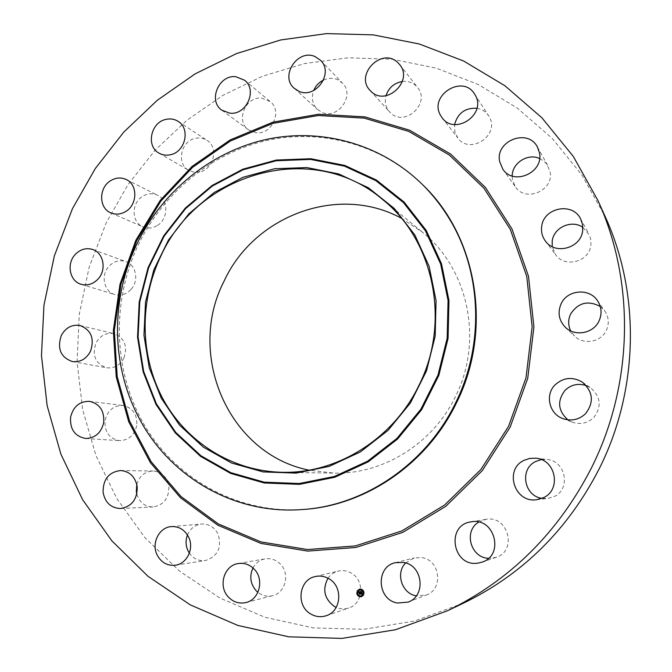 <?xml version="1.0" encoding="UTF-8"?>
<svg xmlns="http://www.w3.org/2000/svg" width="672" height="672" viewBox="0 0 672 672"><rect width="100%" height="100%" fill="white"/><g stroke="black" fill="none" stroke-linecap="round" stroke-linejoin="round"><path stroke-width="0.5" stroke-dasharray="3.36 2.52" d="M328.003 578.231C330.607 574.526 334.051 572.132 338.344 571.057C342.703 570.074 346.903 570.688 350.935 572.888C364.921 579.886 363.493 603.708 348.785 607.967C344.56 609.353 340.36 609.16 336.193 607.387M463.52 603.12L414.464 621.046L363.829 629.303L313.421 627.917L264.919 617.257L219.828 598.004L179.449 571.066L144.833 537.524L116.802 498.574L95.936 455.482L82.639 409.534L77.078 362.032L79.288 314.236L89.107 267.397L106.252 222.709L127.999 184.666L155.081 150.226L186.959 120.196L223.003 95.315L262.458 76.238L304.5 63.571L348.172 57.792L392.44 59.254L436.187 68.141L478.212 84.487L517.322 108.074L552.283 138.491L581.96 175.056L605.287 216.846M303.341 509.468C238.535 513.887 177.164 479.934 145.051 426.166C113.081 372.17 111.056 302.014 138.457 244.499C163.372 192.906 210.991 153.443 265.868 140.692C320.72 128.276 380.696 143.976 422.545 184.649M401.402 218.257L422.461 232.226C468.376 268.548 483.748 340.914 455.414 396.673C432.81 443.747 382.964 474.44 334.043 473.13L308.952 470.156M252.991 567.958C255.755 562.96 259.82 559.927 265.171 558.869C271.118 558.012 276.284 559.86 280.661 564.413C290.161 574.064 285.306 592.973 272.614 595.669C267.263 596.912 262.349 595.795 257.872 592.326M187.471 534.954C190.319 528.494 195.023 524.84 201.592 524.009C208.975 523.765 214.486 527.167 218.114 534.215C221.995 547.63 217.77 556.391 205.447 560.515C198.836 561.271 193.477 558.818 189.361 553.157M136.786 484.361C139.474 475.919 144.883 471.467 153.031 471.005C161.692 471.836 166.967 476.91 168.848 486.234C169.1 498.145 163.85 505.05 153.107 506.957C144.934 506.764 139.49 502.471 136.794 494.088M136.727 425.62C134.341 435.372 128.596 440.378 119.482 440.647C109.192 438.656 104.395 431.911 105.101 420.42C107.646 410.298 113.677 405.325 123.186 405.502C132.93 407.854 137.441 414.565 136.727 425.62M123.883 358.109C119.868 365.4 114.106 368.617 106.588 367.76C95.458 363.754 91.904 355.538 95.92 343.132C100.136 335.53 106.168 332.363 114.005 333.631C124.572 337.949 127.865 346.105 123.883 358.109M130.889 289.582C126.168 294.42 120.8 296.058 114.786 294.512C103.849 291.656 100.472 275.083 108.965 266.297C113.938 261.206 119.557 259.627 125.84 261.568C136.256 264.886 139.205 281.014 130.889 289.582M156.904 225.733C152.258 228.362 147.622 228.74 142.993 226.867C131.208 222.365 131.191 202.574 142.918 196.132C147.865 193.309 152.762 193.024 157.618 195.283C168.815 200.248 168.395 219.492 156.904 225.733M199.802 171.881L194.09 172.166L188.815 170.36C176.207 163.892 180.726 141.204 195.157 138.382C199.441 137.407 203.381 138.046 206.951 140.305C218.87 147.26 213.906 169.243 199.802 171.881M256.234 132.737L248.606 129.889C235.208 121.078 245.532 96.096 261.736 98.162L270.203 101.564C282.744 110.914 271.975 134.929 256.234 132.737M323.551 80.06C328.272 77.944 332.892 77.792 337.411 79.615L342.443 83.076C355.488 95.281 337.638 120.221 321.686 112.19L317.512 109.477C312.379 104.269 311.119 97.944 313.723 90.502M402.343 81.48C407.501 80.926 411.961 82.27 415.716 85.52L417.598 87.536C430.962 103.102 404.863 127.411 390.566 112.879L389.55 111.863C385.644 107.268 384.46 101.884 386.005 95.701M476.935 108.251C481.95 109.124 485.848 111.628 488.62 115.76L489.199 116.718C500.371 134.887 470.039 155.366 457.892 138.037L454.91 131.972L454.591 124.513M539.608 158.5L543.858 161.062L546.722 164.01L550.024 171.494C554.417 190.294 525.563 202.91 515.399 186.841L512.434 179.752L512.173 176.005M582.868 227.354L589.579 235.326L590.923 240.164L590.898 245.221C589.327 261.828 564.757 268.321 555.635 254.73L552.241 246.691M600.281 306.516L604.842 311.086C608.857 317.234 609.344 323.686 606.312 330.439C600.953 342.224 583.422 345.257 574.501 336.067L570.696 330.918M586.253 385.594L590.722 387.912C600.869 396.959 601.86 406.854 593.695 417.614C587.521 423.31 580.415 424.838 572.376 422.201L567.941 419.849M541.33 459.598L546.84 459.446C565.597 460.606 571.301 488.93 554.182 496.566L547.52 498.54L541.985 498.355M478.733 522.085L486.058 519.33C508.124 514.928 517.709 550.998 496.003 557.365L488.51 558.314M405.661 562.96L414.263 557.894L421.982 557.651C440.219 560.045 443.68 589.26 426.292 595.022L416.279 595.879M360.343 591.78L362.04 591.494L361.83 591.948M361.511 593.754L361.124 592.738M361.62 592.284L361.721 592.847M361.116 591.931L361.469 592.528M360.956 591.814L361.099 592.595L361.082 591.94M358.319 592.141L360.259 591.788L360.133 592.267M359.512 592.074L359.957 594.04M361.754 592.225L361.922 592.964L361.696 592.25M359.528 592.166L359.974 592.175M359.335 594.25L360.15 594.098L359.596 592.2M360.242 594.132L359.638 592.192M360.805 593.998L361.654 593.846L361.242 592.864M361.754 593.88L361.284 592.847M361.578 596.635L363.628 594.972L364.064 592.326C363.334 589.848 361.763 588.815 359.36 589.218L359.302 589.243M359.562 590.016L357.63 593.401C358.21 595.358 359.453 596.173 361.351 595.846M359.764 589.31L359.89 589.756M363.586 592.175L363.72 592.62M362.216 589.924L362.351 590.369M360.973 596.123L361.116 596.568M363.073 594.745L363.216 595.19M357.151 593.258L357.286 593.704M357.664 590.696L357.798 591.133M358.52 595.51L358.655 595.946M326.172 615.728L348.785 607.967M315.227 576.551L338.344 571.057M382.46 199.391L422.461 232.226M282.307 472.29L334.043 473.13M370.087 90.443L389.55 111.863M399.672 64.596L417.598 87.536M175.392 565.219L205.447 560.515M171.444 526.579L201.592 524.009M474.583 94.03L488.62 115.76M442.109 117.76L457.892 138.037M120.624 508.528L153.107 506.957M120.649 470.526L153.031 471.005M537.39 146.992L548.075 166.068M502.799 169.134L515.399 186.841M85.596 438.472L119.482 440.647M89.586 401.369L123.186 405.502M580.499 218.635L588.84 233.822M545.303 240.92L555.635 254.73M72.332 361.561L106.588 367.76M80.203 325.542L114.005 333.631M597.416 300.56L604.842 311.086M565.228 327.155L574.501 336.067M81.152 284.298L114.786 294.512M92.82 249.539L125.84 261.568M582.389 382.175L590.722 387.912M562.909 418.614L572.376 422.201M110.888 212.898L142.993 226.867M126.294 179.558L157.618 195.283M535.802 458.195L546.84 459.446M536.491 499.741L547.52 498.54M159.046 153.157L188.815 170.36M178.147 121.397L206.951 140.305M481.832 562.212L496.003 557.365M470.988 521.858L485.713 519.389M221.861 110.208L248.606 129.889M244.591 80.228L270.203 101.564M408.038 602.12L426.292 595.022M395.38 562.682L414.263 557.894M294.277 88.318L317.512 109.477M320.552 60.32L342.443 83.076M245.935 602.549L272.614 595.669M238.19 563.548L265.171 558.869"/><path stroke-width="1.01" d="M328.507 578.508C343.241 585.95 341.695 611.234 326.172 615.728C320.981 617.392 315.941 616.871 311.069 614.158C295.68 606.152 298.662 579.642 315.227 576.551C319.83 575.518 324.257 576.173 328.507 578.508M336.193 607.387L334.463 606.514C324.316 598.886 322.165 589.462 328.003 578.231M597.954 200.558L605.287 216.846C640.391 293.58 638.862 389.701 599.407 468.409C568.142 529.393 522.85 574.3 463.52 603.12L447.392 610.798L395.497 629.74L341.998 638.4L288.834 636.821L237.779 625.414L190.411 604.934L148.067 576.349L111.854 540.834L82.597 499.657L60.892 454.146L47.132 405.661L41.479 355.564L43.957 305.18L54.382 255.788L72.458 208.656L95.332 168.496L123.774 132.098L157.248 100.313L195.09 73.895L236.527 53.567L280.703 39.967L326.634 33.6L373.22 34.868L419.303 43.991L463.63 61.018L504.916 85.747L541.867 117.76L573.258 156.358L597.954 200.558C635.132 281.803 633.494 384.014 591.545 467.712C558.298 532.568 510.25 580.264 447.392 610.798M421.73 183.842L422.545 184.649C477.439 236.662 493.147 330.355 456.229 403.36C426.947 464.075 365.61 505.579 303.341 509.468L302.198 509.552C233.52 514.87 168.47 475.952 138.39 416.783C110.872 364.241 110.762 298.066 136.962 243.894C161.935 192.175 209.664 152.603 264.667 139.81C319.654 127.352 379.772 143.069 421.73 183.842C431.936 193.847 440.866 205.061 448.526 217.493C481.664 270.497 484.974 344.022 455.482 403.15C426.115 464.033 364.619 505.655 302.198 509.552M414.884 235.04L429.131 266.339L436.061 300.678L435.187 336.193L426.502 370.919L410.466 402.923L387.988 430.424L360.368 451.937L329.179 466.385L296.15 473.105L263.063 471.904L231.613 463.033L203.33 447.124L179.533 425.116L161.263 398.202L149.251 367.735L143.951 335.185L145.522 302.047L153.846 269.816L168.512 239.946L188.899 213.78L214.124 192.536L243.079 177.257L274.47 168.748L306.86 167.572L338.68 173.939L368.323 187.723L394.204 208.396L414.884 235.04M160.759 256.301C197.938 172.595 312.22 139.322 382.46 199.391C433.868 239.988 451.055 322.014 418.925 385.409C393.28 438.934 337.042 473.785 282.307 472.29C232.352 471.316 186.732 442.403 163.22 399.386C139.868 356.21 139.222 301.459 160.759 256.301M308.952 470.156C228.136 453.944 186.144 354.346 223.978 281.358C253.848 215.813 338.159 183.666 401.402 218.257M257.872 592.326L255.746 590.293C250.27 583.405 249.354 575.954 252.991 567.958M189.361 553.157L187.79 550.334C185.632 545.244 185.522 540.12 187.471 534.954M136.794 494.088L136.332 491.669L136.786 484.361M313.723 90.502C315.706 85.772 318.982 82.295 323.551 80.06M386.005 95.701C388.693 87.721 394.136 82.975 402.343 81.48M454.591 124.513C457.758 113.123 465.209 107.705 476.935 108.251M512.173 176.005C512.123 163.036 527.806 152.956 539.608 158.5M552.241 246.691L552.199 241.156C553.619 227.506 571.637 219.316 582.868 227.354M570.696 330.918C568.033 325.307 568.016 319.654 570.646 313.975C578.239 302.576 588.118 300.09 600.281 306.516M567.941 419.849C557.945 410.785 556.987 400.94 565.068 390.306C571.141 384.619 578.206 383.057 586.253 385.594M541.985 498.355C523.858 496.02 519.355 468.905 535.735 461.462L541.33 459.598M488.51 558.314C470.476 557.802 463.336 530.939 478.733 522.085M416.279 595.879C401.822 593.628 395.262 573.048 405.661 562.96M371.146 91.51L370.087 90.443C354.48 74.768 381.814 46.914 397.698 62.471L399.672 64.596C413.742 80.959 386.19 106.789 371.146 91.51M188.773 537.398C194.25 548.629 186.925 563.842 175.392 565.219C167.084 565.984 160.919 562.388 156.887 554.425C151.284 542.758 159.424 527.176 171.444 526.579C179.206 526.327 184.985 529.931 188.773 537.398M440.546 115.374C428.56 95.525 462.68 73.912 474.583 94.03L475.196 95.046C486.973 114.206 454.902 136.021 442.109 117.76L440.546 115.374M137.197 486.62C137.424 499.212 131.897 506.512 120.624 508.528C110.981 508.091 105.134 502.698 103.085 492.358C103.001 479.296 108.856 472.021 120.649 470.526C129.738 471.4 135.248 476.767 137.197 486.62M499.674 161.633C494.911 140.893 527.831 127.898 537.39 146.992L539.448 152.729C544.076 172.62 513.526 186.11 502.799 169.134L499.674 161.633M103.706 422.596C101.178 432.894 95.138 438.186 85.596 438.472C74.827 436.372 69.829 429.257 70.602 417.127C73.307 406.442 79.632 401.192 89.586 401.369C99.784 403.838 104.496 410.911 103.706 422.596M541.682 226.54C543.421 207.799 572.25 201.751 580.499 218.635L582.565 224.473L582.674 230.714C580.994 248.338 554.954 255.301 545.303 240.92C542.203 236.636 541.002 231.84 541.682 226.54M90.468 351.355C86.243 359.05 80.195 362.46 72.332 361.561C60.698 357.353 57.002 348.701 61.253 335.605C65.696 327.575 72.013 324.223 80.203 325.542C91.249 330.078 94.676 338.68 90.468 351.355M561.162 303.71C567.336 289.783 589.1 287.776 597.416 300.56C601.675 307.079 602.188 313.925 598.962 321.107C593.267 333.64 574.678 336.89 565.228 327.155C558.793 320.242 557.441 312.43 561.162 303.71M98.028 279.056C93.064 284.164 87.436 285.911 81.152 284.298C69.712 281.316 66.242 263.852 75.146 254.57C80.371 249.194 86.26 247.514 92.82 249.539C103.715 253 106.756 269.993 98.028 279.056M555.181 384.754C563.556 377.362 572.628 376.505 582.389 382.175C593.149 391.768 594.199 402.284 585.522 413.725C578.97 419.782 571.427 421.411 562.909 418.614C549.116 413.91 544.782 394.674 555.181 384.754M125.462 211.655C120.582 214.444 115.727 214.864 110.888 212.898C98.566 208.202 98.616 187.354 110.905 180.516C116.088 177.526 121.22 177.206 126.294 179.558C138.004 184.741 137.516 205.027 125.462 211.655M524.026 460.345L529.738 458.405L535.802 458.195C555.677 459.421 561.708 489.535 543.556 497.65L536.491 499.741C514.391 503.152 503.908 469.484 524.026 460.345M170.554 154.711C166.421 155.652 162.582 155.14 159.046 153.157C145.858 146.395 150.654 122.472 165.782 119.431C170.285 118.373 174.401 119.028 178.147 121.397C190.621 128.663 185.354 151.872 170.554 154.711M471.358 521.8C494.718 517.138 504.832 555.475 481.832 562.212L478.178 563.086C452.693 567.588 445.452 525.092 470.988 521.858L471.358 521.8M229.858 113.173L221.861 110.208C207.824 100.976 218.719 74.6 235.712 76.684L244.591 80.228C257.746 90.014 246.372 115.408 229.858 113.173M403.536 562.439C422.806 564.992 426.426 596.03 408.038 602.12L397.513 603.028C377.034 599.987 375.371 566.689 395.38 562.682L403.536 562.439M298.662 91.148L294.277 88.318C279.443 76.138 297.856 48.3 315.269 56.692L320.552 60.32C334.244 73.122 315.42 99.548 298.662 91.148M254.478 569.436C264.457 579.676 259.3 599.718 245.935 602.549C239.123 604.027 233.209 602.12 228.203 596.828C217.896 586.068 224.129 565.354 238.19 563.548C244.448 562.649 249.883 564.614 254.478 569.436M364.006 592.343L363.569 594.997L361.578 596.635C359.15 597.089 357.563 596.056 356.807 593.552L357.26 590.873L359.302 589.243C361.704 588.832 363.266 589.873 364.006 592.343M363.241 592.469L361.326 595.854C359.411 596.207 358.159 595.392 357.571 593.426L359.528 590.024C361.427 589.705 362.662 590.52 363.241 592.469M360.192 591.83L360.066 592.351L359.453 592.091L359.974 594.048L359.251 594.166L359.117 592.158L358.638 592.62L358.319 592.141L360.192 591.83M359.915 592.217L360.184 594.149L359.377 594.283L360.091 594.124L359.864 592.2M361.981 591.511L361.813 592.049L360.898 591.83L361.04 592.612L361.007 591.906L361.696 591.965L361.057 591.948L361.738 592.922L361.066 592.754L361.452 593.771L360.679 593.905L360.343 591.78L361.981 591.511M361.864 592.981L361.696 592.25L361.864 592.981M361.536 592.805L361.696 593.897L360.78 594.048L361.595 593.872L361.234 592.822M360.016 589.504L359.579 589.579L360.016 589.504M363.846 592.368L363.409 592.444L363.846 592.368M362.468 590.117L362.032 590.192L362.468 590.117M361.234 596.316L360.797 596.392L361.234 596.316M363.334 594.938L362.897 595.014L363.334 594.938M356.966 593.527L357.403 593.452L356.966 593.527M357.487 590.965L357.916 590.89L357.487 590.965M358.344 595.77L358.781 595.703L358.344 595.77M360.52 592.914L360.419 591.772M360.746 592.931L360.738 593.888L361.444 593.771M361.721 592.847L361.066 592.754M361.78 592.015L361.309 591.755M359.957 594.04L359.31 594.149L359.176 592.133M360.175 594.14L359.402 594.233M361.687 593.888L360.805 593.998M359.335 589.226L357.319 590.864L356.866 593.536C357.613 596.022 359.192 597.055 361.612 596.627M361.326 595.854L363.3 592.452C362.72 590.503 361.486 589.688 359.596 590.008L359.562 590.016M359.89 589.756L359.73 589.319M363.72 592.62L363.586 592.175M362.351 590.369L362.216 589.924M361.116 596.568L360.94 596.131M363.216 595.19L363.073 594.745M357.286 593.704L357.118 593.267M357.798 591.133L357.664 590.696M358.655 595.946L358.52 595.51M508.561 426.334L480.85 469.568L444.545 505.067L401.848 530.93L355.286 545.933L307.49 549.536L261.022 541.926L218.207 523.849L181.045 496.574L151.116 461.681L129.578 421.025L117.197 376.58L114.316 330.38L120.926 284.441L136.668 240.736L160.868 201.13L192.553 167.362L230.42 140.994L272.924 123.362L318.217 115.517L364.232 118.121L408.736 131.401L449.392 155.064L483.941 188.21L510.292 229.354L526.747 276.419L532.148 326.869L526 377.824L508.561 426.334M510.182 427.106L482.278 470.635L445.721 506.369L402.73 532.392L355.841 547.478L307.726 551.09L260.954 543.413L217.871 525.21L180.474 497.734L150.36 462.613L128.696 421.697L116.248 376.975L113.35 330.481L120.002 284.264L135.845 240.29L160.196 200.432L192.066 166.454L230.168 139.919L272.941 122.17L318.52 114.257L364.829 116.869L409.626 130.217L450.568 154.022L485.352 187.379L511.896 228.791L528.478 276.175L533.921 326.962L527.738 378.269L510.182 427.106M155.87 404.208L143.136 371.776L137.525 337.151L139.213 301.921L148.067 267.666L163.657 235.914L185.312 208.085L212.117 185.464L242.911 169.168L276.326 160.054L310.825 158.726L344.761 165.43L376.412 180.054L404.082 202.037L426.216 230.412L441.504 263.794L448.963 300.451L448.073 338.377L438.808 375.472L421.672 409.643L397.631 438.992L368.105 461.916L334.774 477.263L299.502 484.344L264.205 482.975L230.689 473.432L200.584 456.397L175.283 432.894L155.87 404.208M425.443 230.798L440.647 264.02L448.064 300.502L447.174 338.243L437.959 375.161L420.899 409.164L396.984 438.371L367.601 461.185L334.429 476.465L299.334 483.521L264.205 482.168L230.84 472.668L200.878 455.725L175.686 432.34L156.366 403.78L143.682 371.498L138.096 337.033L139.776 301.963L148.588 267.859L164.102 236.25L185.674 208.547L212.352 186.035L243.004 169.806L276.268 160.742L310.607 159.424L344.383 166.11L375.883 180.667L403.418 202.549L425.443 230.798"/></g></svg>
